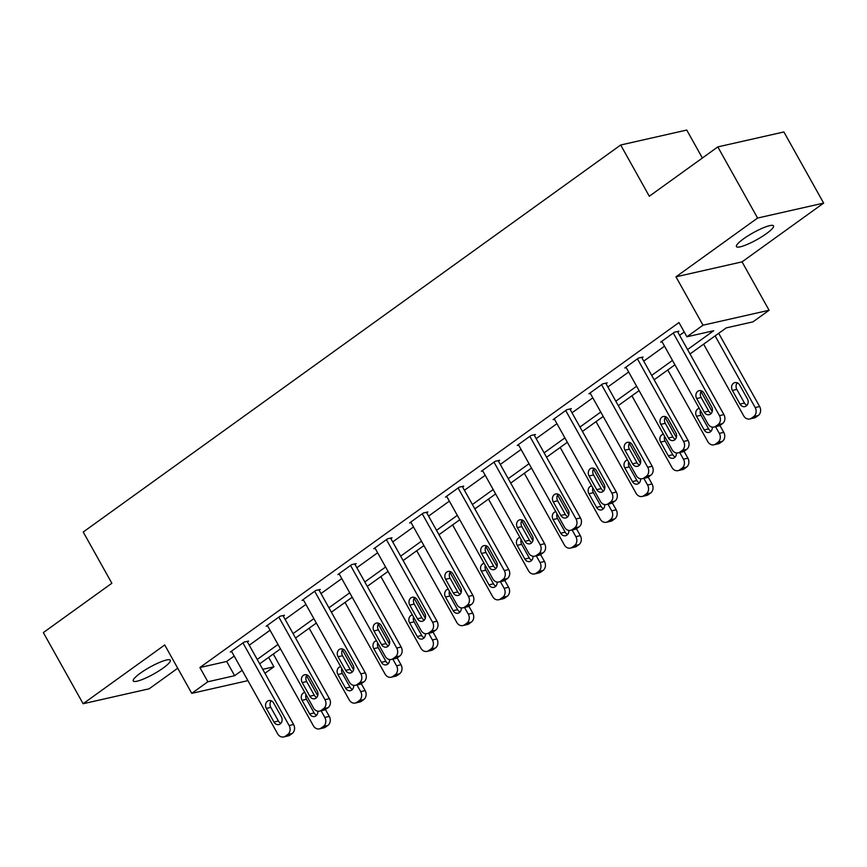 <?xml version="1.0" encoding="UTF-8"?>
<svg xmlns="http://www.w3.org/2000/svg" width="867" height="867" viewBox="0 0 867 867"><rect width="100%" height="100%" fill="white"/><g stroke="black" fill="none" stroke-linecap="round" stroke-linejoin="round"><path stroke-width="1.3" d="M163.213 668.013A21.231 3.912 150.8 0 0 170.311 660.242A21.231 3.912 150.8 0 0 159.105 662.594A21.231 3.912 150.8 0 0 140.356 673.182A21.231 3.912 150.8 0 0 133.247 680.953A21.231 3.912 150.8 0 0 144.464 678.612A21.231 3.912 150.8 0 0 163.213 668.013M766.417 233.646A21.231 3.912 150.8 0 0 773.516 225.875A21.231 3.912 150.8 0 0 762.31 228.227A21.231 3.912 150.8 0 0 743.55 238.826A21.231 3.912 150.8 0 0 736.451 246.596A21.231 3.912 150.8 0 0 747.657 244.245A21.231 3.912 150.8 0 0 766.417 233.646M268.651 657.381L273.918 666.81L264.955 673.269M702.378 158.022L686.751 130.061L620.685 145.006L83.221 532.024L111.854 583.253L43.35 632.585L83.113 703.733L149.189 688.788L177.724 668.229M620.685 145.006L649.307 196.235L717.811 146.902L783.887 131.957L823.65 203.106L757.585 218.05L675.967 276.822L703.007 325.201L769.083 310.256L752.989 321.841L726.21 327.899L690.013 353.964M675.967 276.822L742.044 261.867L823.65 203.106M742.044 261.867L769.083 310.256M717.811 146.902L757.585 218.05M687.553 349.553L713.704 330.728L686.924 336.786L678.969 322.557L199.898 667.536L226.688 661.467L234.188 656.07M249.273 645.211L270.049 630.244M285.135 619.385L305.91 604.418M320.996 593.559L341.771 578.592M356.857 567.733L377.633 552.778M392.718 541.918L413.494 526.952M428.58 516.093L449.355 501.126M464.441 490.267L485.217 475.3M500.302 464.441L521.078 449.474M536.164 438.615L556.939 423.66M572.025 412.8L592.8 397.834M607.875 386.975L628.662 372.008M643.737 361.149L664.523 346.182M679.598 335.323L684.236 331.985M677.756 332.028L678.904 331.194L674.439 332.213L660.654 342.14L662.085 341.815M641.894 357.854L643.043 357.02L638.578 358.028L624.793 367.966L626.223 367.641M606.033 383.669L607.182 382.846L602.717 383.853L588.931 393.791L590.362 393.466M570.172 409.495L571.32 408.671L566.855 409.679L553.07 419.606L554.501 419.292M534.31 435.321L535.459 434.497L530.994 435.505L517.209 445.432L518.639 445.107M498.449 461.146L499.598 460.312L495.133 461.32L481.348 471.258L482.778 470.933M462.588 486.961L463.737 486.138L459.272 487.146L445.486 497.084L446.917 496.758M426.727 512.787L427.875 511.963L423.41 512.971L409.625 522.909L411.056 522.584M390.865 538.613L392.014 537.789L387.549 538.797L373.764 548.724L375.194 548.399M355.004 564.439L356.153 563.604L351.688 564.623L337.902 574.55L339.333 574.225M319.143 590.264L320.291 589.43L315.826 590.438L302.041 600.376L303.472 600.051M283.281 616.079L284.43 615.256L279.965 616.264L266.18 626.202L267.61 625.876M247.42 641.905L248.569 641.081L244.115 642.089L230.319 652.017L231.749 651.702M247.919 680.638L191.759 693.351L164.719 644.961L83.113 703.733M191.759 693.351L207.852 681.765L234.643 675.696L242.142 670.299M199.898 667.536L207.852 681.765M686.924 336.786L703.007 325.201M262.755 669.335L273.918 666.81M674.938 364.812L654.152 379.779M639.077 390.638L618.29 405.604M603.215 416.463L582.429 431.43M567.354 442.289L546.568 457.256M531.493 468.115L510.706 483.071M495.631 493.93L474.845 508.896M459.77 519.756L438.984 534.722M423.909 545.581L403.122 560.548M388.048 571.407L367.261 586.374M352.186 597.233L331.4 612.189M316.325 623.048L295.539 638.014M280.464 648.874L259.677 663.84M257.217 659.44L278.004 644.474M293.079 633.614L313.865 618.648M328.94 607.789L349.726 592.822M364.801 581.963L385.587 567.007M400.662 556.148L421.449 541.181M436.524 530.322L457.31 515.356M472.385 504.496L493.171 489.53M508.246 478.671L529.033 463.704M544.108 452.856L564.894 437.889M579.969 427.03L600.755 412.063M615.83 401.204L636.616 386.238M651.691 375.378L672.478 360.412M226.688 661.467L234.643 675.696M673.291 333.036L719.447 415.629A6.633 5.527 -102.7 0 1 718.039 424.624L715.741 426.282A6.633 5.527 -102.7 0 1 714.018 427.063A6.633 5.527 -102.7 0 1 707.96 423.898L661.803 341.316M714.018 427.063L718.483 426.055A6.633 5.527 77.3 0 0 720.206 425.274L722.504 423.616A6.633 5.527 77.3 0 0 723.912 414.621L677.474 331.519M711.655 406.872A5.31 4.422 77.3 0 1 709.152 414.697A5.31 4.422 77.3 0 1 704.297 412.172L696.667 398.506A5.31 4.422 77.3 0 1 699.17 390.681A5.31 4.422 77.3 0 1 704.026 393.206L711.655 406.872M711.211 413.44A5.31 4.422 77.3 0 1 708.762 411.153L701.132 397.498A5.31 4.422 77.3 0 1 701.576 390.919M715.112 335.887L755.168 407.544A6.633 5.527 -102.7 0 1 753.748 416.55L751.451 418.208A6.633 5.527 -102.7 0 1 749.738 418.978A6.633 5.527 -102.7 0 1 743.669 415.824L703.625 344.166M718.7 333.307L759.633 406.536A6.633 5.527 77.3 0 1 758.213 415.542L755.916 417.19A6.633 5.527 77.3 0 1 754.192 417.97L749.738 418.978M737.286 382.846A5.31 4.422 -102.7 0 0 736.842 389.413L744.482 403.079A5.31 4.422 -102.7 0 0 746.931 405.366M747.376 398.787L739.735 385.132A5.31 4.422 -102.7 0 0 734.891 382.607A5.31 4.422 -102.7 0 0 732.377 390.432L740.017 404.087A5.31 4.422 -102.7 0 0 744.861 406.612A5.31 4.422 -102.7 0 0 747.376 398.787M637.429 358.862L683.586 441.455A6.633 5.527 -102.7 0 1 682.177 450.45L679.88 452.108A6.633 5.527 -102.7 0 1 678.157 452.888A6.633 5.527 -102.7 0 1 672.098 449.724L625.941 367.131M678.157 452.888L682.622 451.88A6.633 5.527 77.3 0 0 684.345 451.1L686.642 449.442A6.633 5.527 77.3 0 0 688.051 440.436L641.613 357.345M675.794 432.698A5.31 4.422 77.3 0 1 673.291 440.523A5.31 4.422 77.3 0 1 668.435 437.987L660.806 424.331A5.31 4.422 77.3 0 1 663.309 416.507A5.31 4.422 77.3 0 1 668.164 419.032L675.794 432.698M675.35 439.266A5.31 4.422 77.3 0 1 672.9 436.979L665.271 423.324A5.31 4.422 77.3 0 1 665.715 416.745M601.568 384.688L647.725 467.27A6.633 5.527 -102.7 0 1 646.316 476.276L644.018 477.934A6.633 5.527 -102.7 0 1 642.295 478.714A6.633 5.527 -102.7 0 1 636.237 475.55L590.08 392.957M642.295 478.714L646.76 477.695A6.633 5.527 77.3 0 0 648.483 476.926L650.781 475.268A6.633 5.527 77.3 0 0 652.19 466.262L605.751 383.171M639.933 458.513A5.31 4.422 77.3 0 1 637.429 466.338A5.31 4.422 77.3 0 1 632.574 463.812L624.944 450.157A5.31 4.422 77.3 0 1 627.448 442.333A5.31 4.422 77.3 0 1 632.303 444.858L639.933 458.513M639.488 465.091A5.31 4.422 77.3 0 1 637.039 462.805L629.409 449.139A5.31 4.422 77.3 0 1 629.854 442.571M715.578 426.705L719.307 433.37A6.633 5.527 -102.7 0 1 717.887 442.376L715.589 444.023A6.633 5.527 -102.7 0 1 713.877 444.804A6.633 5.527 -102.7 0 1 707.808 441.65L667.763 369.981M701.035 391.678L712.197 411.652M719.913 425.469L723.772 432.362A6.633 5.527 77.3 0 1 722.352 441.357L720.054 443.015A6.633 5.527 77.3 0 1 718.331 443.796L713.877 444.804M700.438 410.459A5.31 4.422 -102.7 0 0 700.98 415.239L708.621 428.905A5.31 4.422 -102.7 0 0 711.07 431.192M699.279 408.379A5.31 4.422 -102.7 0 0 699.03 408.422A5.31 4.422 -102.7 0 0 696.515 416.247L704.156 429.913A5.31 4.422 -102.7 0 0 709 432.438A5.31 4.422 -102.7 0 0 712.284 427.128M679.717 452.531L683.445 459.196A6.633 5.527 -102.7 0 1 682.026 468.191L679.728 469.849A6.633 5.527 -102.7 0 1 678.016 470.629A6.633 5.527 -102.7 0 1 671.947 467.465L631.902 395.807M665.173 417.504L676.336 437.477M684.052 451.284L687.91 458.188A6.633 5.527 77.3 0 1 686.491 467.183L684.193 468.841A6.633 5.527 77.3 0 1 682.47 469.621L678.016 470.629M664.577 436.274A5.31 4.422 -102.7 0 0 665.119 441.065L672.759 454.72A5.31 4.422 -102.7 0 0 675.209 457.007M663.418 434.204A5.31 4.422 -102.7 0 0 663.168 434.248A5.31 4.422 -102.7 0 0 660.654 442.072L668.294 455.739A5.31 4.422 -102.7 0 0 673.139 458.264A5.31 4.422 -102.7 0 0 676.423 452.942M565.707 410.503L611.864 493.095A6.633 5.527 -102.7 0 1 610.455 502.101L608.157 503.76A6.633 5.527 -102.7 0 1 606.434 504.529A6.633 5.527 -102.7 0 1 600.376 501.375L554.219 418.783M606.434 504.529L610.899 503.521A6.633 5.527 77.3 0 0 612.622 502.741L614.92 501.093A6.633 5.527 77.3 0 0 616.329 492.088L569.89 408.996M604.071 484.339A5.31 4.422 77.3 0 1 601.568 492.163A5.31 4.422 77.3 0 1 596.713 489.638L589.083 475.972A5.31 4.422 77.3 0 1 591.587 468.147A5.31 4.422 77.3 0 1 596.442 470.683L604.071 484.339M603.627 490.917A5.31 4.422 77.3 0 1 601.178 488.63L593.548 474.964A5.31 4.422 77.3 0 1 593.993 468.397M529.845 436.329L576.002 518.921A6.633 5.527 -102.7 0 1 574.593 527.927L572.296 529.574A6.633 5.527 -102.7 0 1 570.573 530.355A6.633 5.527 -102.7 0 1 564.515 527.201L518.358 444.608M570.573 530.355L575.038 529.347A6.633 5.527 77.3 0 0 576.761 528.567L579.058 526.908A6.633 5.527 77.3 0 0 580.467 517.913L534.029 434.811M568.21 510.164A5.31 4.422 77.3 0 1 565.707 517.989A5.31 4.422 77.3 0 1 560.851 515.464L553.222 501.798A5.31 4.422 77.3 0 1 555.725 493.973A5.31 4.422 77.3 0 1 560.581 496.498L568.21 510.164M567.766 516.743A5.31 4.422 77.3 0 1 565.317 514.456L557.687 500.79A5.31 4.422 77.3 0 1 558.131 494.212M493.984 462.154L540.141 544.747A6.633 5.527 -102.7 0 1 538.732 553.742L536.435 555.4A6.633 5.527 -102.7 0 1 534.711 556.181A6.633 5.527 -102.7 0 1 528.653 553.016L482.496 470.434M534.711 556.181L539.176 555.173A6.633 5.527 77.3 0 0 540.9 554.392L543.197 552.734A6.633 5.527 77.3 0 0 544.606 543.728L498.167 460.637M532.349 535.99A5.31 4.422 77.3 0 1 529.845 543.815A5.31 4.422 77.3 0 1 524.99 541.29L517.361 527.624A5.31 4.422 77.3 0 1 519.864 519.799A5.31 4.422 77.3 0 1 524.719 522.324L532.349 535.99M531.904 542.558A5.31 4.422 77.3 0 1 529.455 540.271L521.826 526.616A5.31 4.422 77.3 0 1 522.27 520.037M643.856 478.356L647.584 485.021A6.633 5.527 -102.7 0 1 646.164 494.017L643.867 495.675A6.633 5.527 -102.7 0 1 642.154 496.455A6.633 5.527 -102.7 0 1 636.085 493.29L596.041 421.633M629.312 443.33L640.475 463.303M648.191 477.11L652.049 484.003A6.633 5.527 77.3 0 1 650.629 493.009L648.332 494.667A6.633 5.527 77.3 0 1 646.619 495.447L642.154 496.455M628.716 462.1A5.31 4.422 -102.7 0 0 629.258 466.89L636.898 480.546A5.31 4.422 -102.7 0 0 639.347 482.832M627.556 460.019A5.31 4.422 -102.7 0 0 627.307 460.074A5.31 4.422 -102.7 0 0 624.793 467.898L632.433 481.553A5.31 4.422 -102.7 0 0 637.278 484.089A5.31 4.422 -102.7 0 0 640.561 478.768M607.995 504.182L611.723 510.836A6.633 5.527 -102.7 0 1 610.303 519.842L608.005 521.5A6.633 5.527 -102.7 0 1 606.293 522.281A6.633 5.527 -102.7 0 1 600.224 519.116L560.18 447.459M593.451 469.155L604.613 489.129M612.33 502.936L616.188 509.829A6.633 5.527 77.3 0 1 614.768 518.834L612.47 520.493A6.633 5.527 77.3 0 1 610.758 521.262L606.293 522.281M592.855 487.926A5.31 4.422 -102.7 0 0 593.396 492.705L601.037 506.371A5.31 4.422 -102.7 0 0 603.486 508.658M591.695 485.845A5.31 4.422 -102.7 0 0 591.446 485.899A5.31 4.422 -102.7 0 0 588.931 493.724L596.572 507.379A5.31 4.422 -102.7 0 0 601.416 509.904A5.31 4.422 -102.7 0 0 604.7 504.594M572.133 530.008L575.861 536.662A6.633 5.527 -102.7 0 1 574.442 545.668L572.144 547.326A6.633 5.527 -102.7 0 1 570.432 548.096A6.633 5.527 -102.7 0 1 564.363 544.942L524.318 473.274M557.589 494.97L568.752 514.944M576.468 528.762L580.326 535.654A6.633 5.527 77.3 0 1 578.907 544.66L576.609 546.308A6.633 5.527 77.3 0 1 574.897 547.088L570.432 548.096M556.993 513.752A5.31 4.422 -102.7 0 0 557.535 518.531L565.176 532.197A5.31 4.422 -102.7 0 0 567.625 534.484M555.834 511.671A5.31 4.422 -102.7 0 0 555.584 511.714A5.31 4.422 -102.7 0 0 553.07 519.539L560.711 533.205A5.31 4.422 -102.7 0 0 565.555 535.73A5.31 4.422 -102.7 0 0 568.839 530.42M458.123 487.98L504.291 570.562A6.633 5.527 -102.7 0 1 502.871 579.568L500.573 581.226A6.633 5.527 -102.7 0 1 498.85 582.006A6.633 5.527 -102.7 0 1 492.792 578.842L446.635 496.249M498.85 582.006L503.315 580.998A6.633 5.527 77.3 0 0 505.038 580.218L507.336 578.56A6.633 5.527 77.3 0 0 508.745 569.554L462.306 486.463M496.488 561.816A5.31 4.422 77.3 0 1 493.984 569.641A5.31 4.422 77.3 0 1 489.129 567.105L481.499 553.449A5.31 4.422 77.3 0 1 484.003 545.625A5.31 4.422 77.3 0 1 488.858 548.15L496.488 561.816M496.043 568.384A5.31 4.422 77.3 0 1 493.594 566.097L485.964 552.442A5.31 4.422 77.3 0 1 486.409 545.863M536.272 555.823L540 562.488A6.633 5.527 -102.7 0 1 538.58 571.494L536.283 573.141A6.633 5.527 -102.7 0 1 534.571 573.921A6.633 5.527 -102.7 0 1 528.502 570.768L488.457 499.099M521.728 520.796L532.891 540.77M540.607 554.587L544.465 561.48A6.633 5.527 77.3 0 1 543.045 570.475L540.748 572.133A6.633 5.527 77.3 0 1 539.036 572.914L534.571 573.921M521.132 539.577A5.31 4.422 -102.7 0 0 521.674 544.357L529.314 558.023A5.31 4.422 -102.7 0 0 531.764 560.31M519.972 537.497A5.31 4.422 -102.7 0 0 519.723 537.54A5.31 4.422 -102.7 0 0 517.209 545.365L524.849 559.031A5.31 4.422 -102.7 0 0 529.694 561.556A5.31 4.422 -102.7 0 0 532.977 556.246M422.262 513.795L468.429 596.388A6.633 5.527 -102.7 0 1 467.01 605.394L464.712 607.052A6.633 5.527 -102.7 0 1 462.989 607.832A6.633 5.527 -102.7 0 1 456.931 604.667L410.774 522.075M462.989 607.832L467.454 606.813A6.633 5.527 77.3 0 0 469.177 606.033L471.475 604.386A6.633 5.527 77.3 0 0 472.883 595.38L426.445 512.289M460.626 587.631A5.31 4.422 77.3 0 1 458.123 595.456A5.31 4.422 77.3 0 1 453.268 592.93L445.638 579.275A5.31 4.422 77.3 0 1 448.141 571.451A5.31 4.422 77.3 0 1 452.997 573.976L460.626 587.631M460.182 594.209A5.31 4.422 77.3 0 1 457.733 591.923L450.103 578.256A5.31 4.422 77.3 0 1 450.547 571.689M500.411 581.649L504.139 588.314A6.633 5.527 -102.7 0 1 502.719 597.309L500.422 598.967A6.633 5.527 -102.7 0 1 498.709 599.747A6.633 5.527 -102.7 0 1 492.64 596.583L452.596 524.925M485.867 546.622L497.029 566.595M504.746 580.402L508.604 587.295A6.633 5.527 77.3 0 1 507.184 596.301L504.887 597.959A6.633 5.527 77.3 0 1 503.174 598.739L498.709 599.747M485.271 565.392A5.31 4.422 -102.7 0 0 485.813 570.183L493.453 583.838A5.31 4.422 -102.7 0 0 495.902 586.125M484.111 563.322A5.31 4.422 -102.7 0 0 483.862 563.366A5.31 4.422 -102.7 0 0 481.348 571.19L488.988 584.857A5.31 4.422 -102.7 0 0 493.832 587.382A5.31 4.422 -102.7 0 0 497.116 582.06M386.4 539.621L432.568 622.213A6.633 5.527 -102.7 0 1 431.148 631.219L428.851 632.867A6.633 5.527 -102.7 0 1 427.128 633.647A6.633 5.527 -102.7 0 1 421.069 630.493L374.912 547.901M427.128 633.647L431.593 632.639A6.633 5.527 77.3 0 0 433.316 631.859L435.613 630.211A6.633 5.527 77.3 0 0 437.022 621.206L390.583 538.114M424.765 613.457A5.31 4.422 77.3 0 1 422.262 621.281A5.31 4.422 77.3 0 1 417.417 618.756L409.777 605.09A5.31 4.422 77.3 0 1 412.28 597.265A5.31 4.422 77.3 0 1 417.135 599.801L424.765 613.457M424.321 620.035A5.31 4.422 77.3 0 1 421.871 617.748L414.242 604.082A5.31 4.422 77.3 0 1 414.686 597.515M464.549 607.474L468.278 614.129A6.633 5.527 -102.7 0 1 466.858 623.135L464.56 624.793A6.633 5.527 -102.7 0 1 462.848 625.573A6.633 5.527 -102.7 0 1 456.779 622.408L416.734 550.751M450.006 572.448L461.168 592.421M468.884 606.228L472.743 613.121A6.633 5.527 77.3 0 1 471.323 622.127L469.025 623.785A6.633 5.527 77.3 0 1 467.313 624.565L462.848 625.573M449.409 591.218A5.31 4.422 -102.7 0 0 449.951 596.008L457.592 609.664A5.31 4.422 -102.7 0 0 460.041 611.95M448.25 589.137A5.31 4.422 -102.7 0 0 448.001 589.192A5.31 4.422 -102.7 0 0 445.486 597.016L453.127 610.671A5.31 4.422 -102.7 0 0 457.971 613.207A5.31 4.422 -102.7 0 0 461.255 607.886M350.539 565.447L396.707 648.039A6.633 5.527 -102.7 0 1 395.287 657.034L392.989 658.692A6.633 5.527 -102.7 0 1 391.266 659.473A6.633 5.527 -102.7 0 1 385.208 656.319L339.051 573.726M391.266 659.473L395.731 658.465A6.633 5.527 77.3 0 0 397.454 657.685L399.752 656.026A6.633 5.527 77.3 0 0 401.161 647.031L354.722 563.929M388.904 639.282A5.31 4.422 77.3 0 1 386.4 647.107A5.31 4.422 77.3 0 1 381.556 644.582L373.915 630.916A5.31 4.422 77.3 0 1 376.419 623.091A5.31 4.422 77.3 0 1 381.274 625.616L388.904 639.282M388.459 645.861A5.31 4.422 77.3 0 1 386.01 643.563L378.38 629.908A5.31 4.422 77.3 0 1 378.825 623.33M428.688 633.3L432.416 639.954A6.633 5.527 -102.7 0 1 430.997 648.96L428.699 650.618A6.633 5.527 -102.7 0 1 426.987 651.399A6.633 5.527 -102.7 0 1 420.918 648.234L380.873 576.577M414.144 598.273L425.307 618.247M433.023 632.054L436.881 638.946A6.633 5.527 77.3 0 1 435.462 647.952L433.164 649.6A6.633 5.527 77.3 0 1 431.452 650.38L426.987 651.399M413.559 617.044A5.31 4.422 -102.7 0 0 414.09 621.823L421.73 635.489A5.31 4.422 -102.7 0 0 424.18 637.776M412.389 614.963A5.31 4.422 -102.7 0 0 412.139 615.017A5.31 4.422 -102.7 0 0 409.625 622.842L417.265 636.497A5.31 4.422 -102.7 0 0 422.11 639.022A5.31 4.422 -102.7 0 0 425.394 633.712M314.678 591.272L360.845 673.865A6.633 5.527 -102.7 0 1 359.426 682.86L357.128 684.518A6.633 5.527 -102.7 0 1 355.405 685.298A6.633 5.527 -102.7 0 1 349.347 682.134L303.19 599.541M355.405 685.298L359.87 684.291A6.633 5.527 77.3 0 0 361.593 683.51L363.891 681.852A6.633 5.527 77.3 0 0 365.3 672.846L318.861 589.755M353.042 665.108A5.31 4.422 77.3 0 1 350.539 672.933A5.31 4.422 77.3 0 1 345.695 670.397L338.054 656.742A5.31 4.422 77.3 0 1 340.558 648.917A5.31 4.422 77.3 0 1 345.413 651.442L353.042 665.108M352.598 671.676A5.31 4.422 77.3 0 1 350.149 669.389L342.519 655.734A5.31 4.422 77.3 0 1 342.964 649.155M392.827 659.115L396.555 665.78A6.633 5.527 -102.7 0 1 395.135 674.786L392.838 676.433A6.633 5.527 -102.7 0 1 391.125 677.214A6.633 5.527 -102.7 0 1 385.056 674.06L345.012 602.392M378.283 624.088L389.446 644.062M397.162 657.88L401.02 664.772A6.633 5.527 77.3 0 1 399.6 673.778L397.303 675.426A6.633 5.527 77.3 0 1 395.59 676.206L391.125 677.214M377.698 642.87A5.31 4.422 -102.7 0 0 378.229 647.649L385.869 661.315A5.31 4.422 -102.7 0 0 388.318 663.602M376.527 640.789A5.31 4.422 -102.7 0 0 376.278 640.832A5.31 4.422 -102.7 0 0 373.764 648.657L381.404 662.323A5.31 4.422 -102.7 0 0 386.248 664.848A5.31 4.422 -102.7 0 0 389.532 659.538M278.816 617.098L324.984 699.68A6.633 5.527 -102.7 0 1 323.564 708.686L321.267 710.344A6.633 5.527 -102.7 0 1 319.544 711.124A6.633 5.527 -102.7 0 1 313.486 707.96L267.329 625.367M319.544 711.124L324.009 710.106A6.633 5.527 77.3 0 0 325.732 709.336L328.029 707.678A6.633 5.527 77.3 0 0 329.438 698.672L283 615.581M317.181 690.923A5.31 4.422 77.3 0 1 314.678 698.748A5.31 4.422 77.3 0 1 309.833 696.223L302.193 682.567A5.31 4.422 77.3 0 1 304.696 674.743A5.31 4.422 77.3 0 1 309.552 677.268L317.181 690.923M316.737 697.501A5.31 4.422 77.3 0 1 314.288 695.215L306.658 681.56A5.31 4.422 77.3 0 1 307.102 674.981M356.966 684.941L360.694 691.606A6.633 5.527 -102.7 0 1 359.274 700.601L356.976 702.259A6.633 5.527 -102.7 0 1 355.264 703.039A6.633 5.527 -102.7 0 1 349.195 699.875L309.151 628.217M342.422 649.914L353.584 669.888M361.301 683.695L365.159 690.598A6.633 5.527 77.3 0 1 363.739 699.593L361.441 701.251A6.633 5.527 77.3 0 1 359.729 702.032L355.264 703.039M341.836 668.695A5.31 4.422 -102.7 0 0 342.367 673.475L350.008 687.13A5.31 4.422 -102.7 0 0 352.457 689.417M340.666 666.615A5.31 4.422 -102.7 0 0 340.417 666.658A5.31 4.422 -102.7 0 0 337.902 674.483L345.543 688.149A5.31 4.422 -102.7 0 0 350.387 690.674A5.31 4.422 -102.7 0 0 353.671 685.353M242.955 642.913L289.123 725.506A6.633 5.527 -102.7 0 1 287.703 734.512L285.406 736.17A6.633 5.527 -102.7 0 1 283.682 736.939A6.633 5.527 -102.7 0 1 277.624 733.785L231.467 651.193M283.682 736.939L288.147 735.931A6.633 5.527 77.3 0 0 289.871 735.151L292.168 733.504A6.633 5.527 77.3 0 0 293.588 724.498L247.138 641.407M281.32 716.749A5.31 4.422 77.3 0 1 278.816 724.574A5.31 4.422 77.3 0 1 273.972 722.048L266.332 708.393A5.31 4.422 77.3 0 1 268.835 700.558A5.31 4.422 77.3 0 1 273.69 703.094L281.32 716.749M280.875 723.327A5.31 4.422 77.3 0 1 278.426 721.041L270.797 707.374A5.31 4.422 77.3 0 1 271.241 700.807M321.115 710.767L324.832 717.432A6.633 5.527 -102.7 0 1 323.413 726.427L321.115 728.085A6.633 5.527 -102.7 0 1 319.403 728.865A6.633 5.527 -102.7 0 1 313.334 725.701L273.289 654.043M306.56 675.74L317.723 695.713M325.439 709.52L329.297 716.413A6.633 5.527 77.3 0 1 327.878 725.419L325.58 727.077A6.633 5.527 77.3 0 1 323.868 727.857L319.403 728.865M305.975 694.51A5.31 4.422 -102.7 0 0 306.506 699.301L314.147 712.956A5.31 4.422 -102.7 0 0 316.596 715.242M304.805 692.43A5.31 4.422 -102.7 0 0 304.555 692.484A5.31 4.422 -102.7 0 0 302.041 700.308L309.682 713.964A5.31 4.422 -102.7 0 0 314.526 716.5A5.31 4.422 -102.7 0 0 317.81 711.178M723.912 414.621L719.447 415.629M722.504 423.616L718.039 424.624M720.206 425.274L715.741 426.282M704.297 412.172L708.762 411.153M696.667 398.506L701.132 397.498M755.168 407.544L759.633 406.536M751.451 418.208L755.916 417.19M753.748 416.55L758.213 415.542M744.482 403.079L740.017 404.087M736.842 389.413L732.377 390.432M688.051 440.436L683.586 441.455M686.642 449.442L682.177 450.45M684.345 451.1L679.88 452.108M668.435 437.987L672.9 436.979M660.806 424.331L665.271 423.324M652.19 466.262L647.725 467.27M650.781 475.268L646.316 476.276M648.483 476.926L644.018 477.934M632.574 463.812L637.039 462.805M624.944 450.157L629.409 449.139M719.307 433.37L723.772 432.362M715.589 444.023L720.054 443.015M717.887 442.376L722.352 441.357M708.621 428.905L704.156 429.913M700.98 415.239L696.515 416.247M683.445 459.196L687.91 458.188M679.728 469.849L684.193 468.841M682.026 468.191L686.491 467.183M672.759 454.72L668.294 455.739M665.119 441.065L660.654 442.072M616.329 492.088L611.864 493.095M614.92 501.093L610.455 502.101M612.622 502.741L608.157 503.76M596.713 489.638L601.178 488.63M589.083 475.972L593.548 474.964M580.467 517.913L576.002 518.921M579.058 526.908L574.593 527.927M576.761 528.567L572.296 529.574M560.851 515.464L565.317 514.456M553.222 501.798L557.687 500.79M544.606 543.728L540.141 544.747M543.197 552.734L538.732 553.742M540.9 554.392L536.435 555.4M524.99 541.29L529.455 540.271M517.361 527.624L521.826 526.616M647.584 485.021L652.049 484.003M643.867 495.675L648.332 494.667M646.164 494.017L650.629 493.009M636.898 480.546L632.433 481.553M629.258 466.89L624.793 467.898M611.723 510.836L616.188 509.829M608.005 521.5L612.47 520.493M610.303 519.842L614.768 518.834M601.037 506.371L596.572 507.379M593.396 492.705L588.931 493.724M575.861 536.662L580.326 535.654M572.144 547.326L576.609 546.308M574.442 545.668L578.907 544.66M565.176 532.197L560.711 533.205M557.535 518.531L553.07 519.539M508.745 569.554L504.291 570.562M507.336 578.56L502.871 579.568M505.038 580.218L500.573 581.226M489.129 567.105L493.594 566.097M481.499 553.449L485.964 552.442M540 562.488L544.465 561.48M536.283 573.141L540.748 572.133M538.58 571.494L543.045 570.475M529.314 558.023L524.849 559.031M521.674 544.357L517.209 545.365M472.883 595.38L468.429 596.388M471.475 604.386L467.01 605.394M469.177 606.033L464.712 607.052M453.268 592.93L457.733 591.923M445.638 579.275L450.103 578.256M504.139 588.314L508.604 587.295M500.422 598.967L504.887 597.959M502.719 597.309L507.184 596.301M493.453 583.838L488.988 584.857M485.813 570.183L481.348 571.19M437.022 621.206L432.568 622.213M435.613 630.211L431.148 631.219M433.316 631.859L428.851 632.867M417.417 618.756L421.871 617.748M409.777 605.09L414.242 604.082M468.278 614.129L472.743 613.121M464.56 624.793L469.025 623.785M466.858 623.135L471.323 622.127M457.592 609.664L453.127 610.671M449.951 596.008L445.486 597.016M401.161 647.031L396.707 648.039M399.752 656.026L395.287 657.034M397.454 657.685L392.989 658.692M381.556 644.582L386.01 643.563M373.915 630.916L378.38 629.908M432.416 639.954L436.881 638.946M428.699 650.618L433.164 649.6M430.997 648.96L435.462 647.952M421.73 635.489L417.265 636.497M414.09 621.823L409.625 622.842M365.3 672.846L360.845 673.865M363.891 681.852L359.426 682.86M361.593 683.51L357.128 684.518M345.695 670.397L350.149 669.389M338.054 656.742L342.519 655.734M396.555 665.78L401.02 664.772M392.838 676.433L397.303 675.426M395.135 674.786L399.6 673.778M385.869 661.315L381.404 662.323M378.229 647.649L373.764 648.657M329.438 698.672L324.984 699.68M328.029 707.678L323.564 708.686M325.732 709.336L321.267 710.344M309.833 696.223L314.288 695.215M302.193 682.567L306.658 681.56M360.694 691.606L365.159 690.598M356.976 702.259L361.441 701.251M359.274 700.601L363.739 699.593M350.008 687.13L345.543 688.149M342.367 673.475L337.902 674.483M293.588 724.498L289.123 725.506M292.168 733.504L287.703 734.512M289.871 735.151L285.406 736.17M273.972 722.048L278.426 721.041M266.332 708.393L270.797 707.374M324.832 717.432L329.297 716.413M321.115 728.085L325.58 727.077M323.413 726.427L327.878 725.419M314.147 712.956L309.682 713.964M306.506 699.301L302.041 700.308"/></g></svg>

